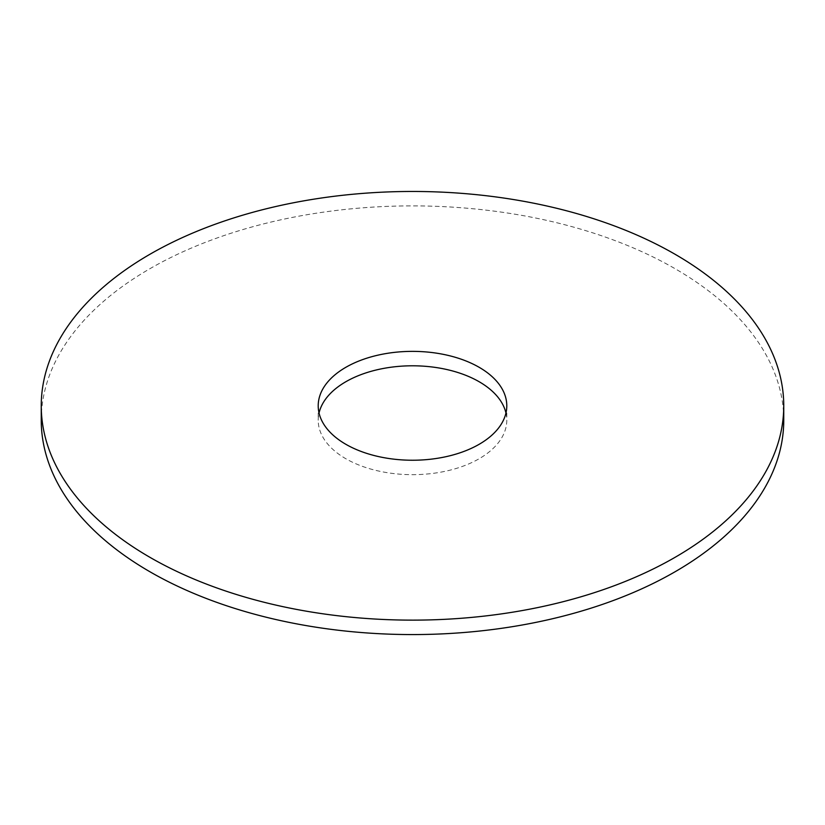 <?xml version="1.0" encoding="UTF-8"?>
<svg xmlns="http://www.w3.org/2000/svg" width="825" height="825" viewBox="0 0 825 825"><rect width="100%" height="100%" fill="white"/><g stroke="black" fill="none" stroke-linecap="round" stroke-linejoin="round"><path stroke-width="0.62" stroke-dasharray="4.12 3.09" d="M41.25 420.234A371.25 214.335 180 0 1 412.5 205.889A371.25 214.335 180 0 1 783.75 420.234M505.952 413.016A94.287 54.44 180 0 1 506.787 420.234A94.287 54.44 180 0 1 479.17 458.721A94.287 54.44 180 0 1 376.417 470.528A94.287 54.44 180 0 1 318.213 420.234A94.287 54.44 180 0 1 319.048 413.016M318.213 405.797L318.213 420.234M506.787 405.797L506.787 420.234"/><path stroke-width="1.24" d="M783.75 405.797L783.75 420.234A371.25 214.335 180 0 1 675.015 571.797A371.25 214.335 180 0 1 270.425 618.255A371.25 214.335 180 0 1 41.25 420.234L41.25 405.797A371.25 214.335 180 0 1 412.5 191.462A371.25 214.335 180 0 1 783.75 405.797A371.25 214.335 180 0 1 675.015 557.36A371.25 214.335 180 0 1 270.425 603.817A371.25 214.335 180 0 1 41.25 405.797M319.048 413.016A94.287 54.44 180 0 1 412.5 365.795A94.287 54.44 180 0 1 505.952 413.016M479.17 444.293A94.287 54.44 180 0 1 376.417 456.091A94.287 54.44 180 0 1 318.213 405.797A94.287 54.44 180 0 1 412.5 351.368A94.287 54.44 180 0 1 506.787 405.797A94.287 54.44 180 0 1 479.17 444.293"/></g></svg>
